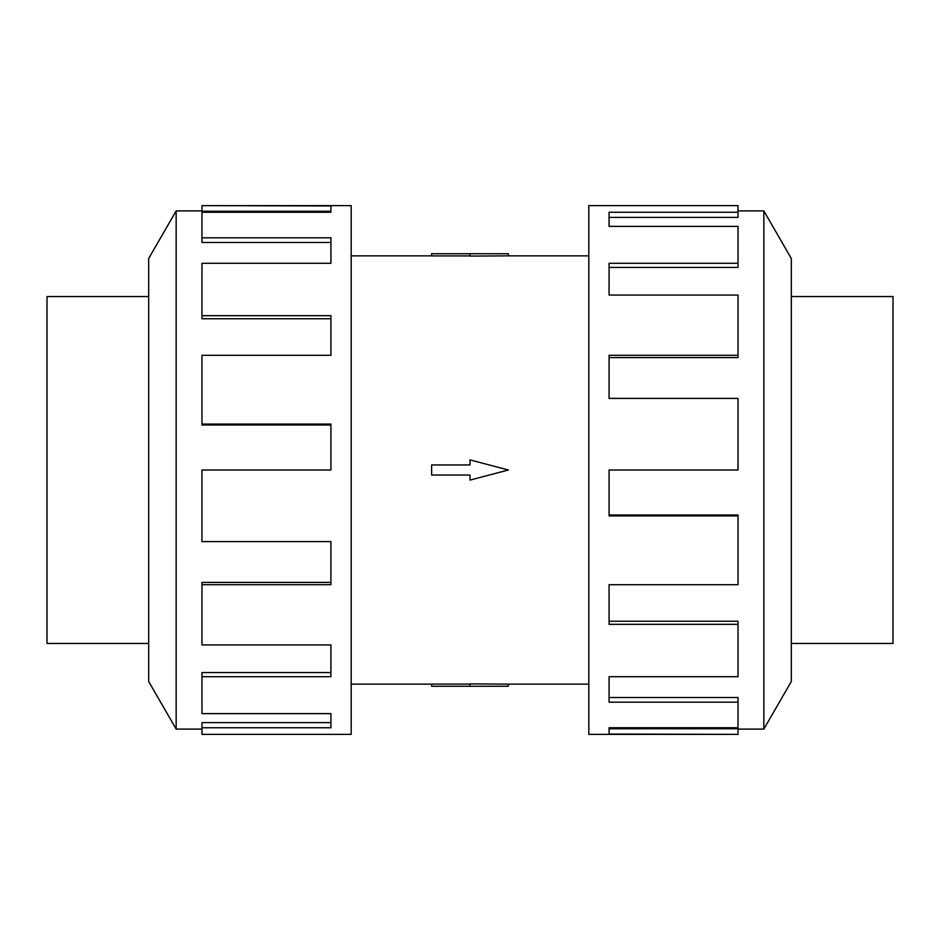 <?xml version="1.0" encoding="UTF-8"?>
<svg xmlns="http://www.w3.org/2000/svg" width="940" height="940" viewBox="0 0 940 940"><rect width="100%" height="100%" fill="white"/><g stroke="black" fill="none" stroke-linecap="round" stroke-linejoin="round"><path stroke-width="1.41" d="M508.376 255.856L470 256.091L470 253.718L508.376 253.718L508.376 255.856L588.816 255.856M470 255.915L431.625 255.915L431.625 253.718L470 253.718M791.316 296.546L893 296.546L893 643.454L791.316 643.454M148.685 643.454L47 643.454L47 296.546L148.685 296.546M763.844 729.087L791.316 681.5L791.316 258.5L763.844 210.912L763.844 729.087L738.029 729.087M738.029 355.296L738.029 295.066L609.073 295.066L609.073 263.306L738.029 263.306L738.029 226.387L609.073 226.387L609.073 212.252L738.029 212.252L738.029 205.625L588.816 205.625L588.816 734.375L738.029 734.375L609.073 734.046L609.073 727.748L738.029 727.748L738.029 702.18L609.073 702.18L609.073 676.694L738.029 676.694L738.029 624.325L609.073 624.325L609.073 584.704L738.029 584.704L738.029 515.907L609.073 515.907L609.073 470L738.029 470L738.029 398.396L609.073 398.396L609.073 355.296L738.029 355.296L738.029 357.588L609.073 357.588M738.029 515.907L738.029 514.991L609.073 514.991M738.029 624.325L738.029 621.246L609.073 621.246M738.029 702.18L738.029 697.539L609.073 697.539M609.073 727.748L609.073 728.77L738.029 728.77L738.029 734.046M176.156 210.912L148.685 258.5L148.685 681.5L176.156 729.087L176.156 210.912L201.971 210.912M201.971 584.704L201.971 644.934L330.927 644.934L330.927 676.694L201.971 676.694L201.971 713.613L330.927 713.613L330.927 727.748L201.971 727.748L201.971 734.375L351.184 734.375L351.184 205.625L201.971 205.625L330.927 205.954L330.927 212.252L201.971 212.252L201.971 237.82L330.927 237.82L330.927 263.306L201.971 263.306L201.971 315.676L330.927 315.676L330.927 355.296L201.971 355.296L201.971 424.093L330.927 424.093L330.927 470L201.971 470L201.971 541.605L330.927 541.605L330.927 584.704L201.971 584.704L201.971 582.412L330.927 582.412M201.971 424.093L201.971 425.009L330.927 425.009M201.971 315.676L201.971 318.754L330.927 318.754M201.971 237.82L201.971 242.461L330.927 242.461M330.927 212.252L330.927 211.23L201.971 211.23L201.971 205.954M201.971 676.694L201.971 672.558L330.927 672.558M201.971 727.748L201.971 722.59L330.927 722.59M738.029 263.306L738.029 267.442L609.073 267.442M738.029 212.252L738.029 217.41L609.073 217.41M431.625 464.947L470 464.947L470 459.895L508.376 470L470 480.105L470 475.053L431.625 475.053L431.625 464.947M470 686.282L508.376 686.282L508.376 684.144L470 683.909L470 686.282L431.625 686.282L431.625 684.085L470 684.085M351.184 255.856L431.625 255.856M176.156 729.087L201.971 729.087M763.844 210.912L738.029 210.912M351.184 684.144L431.625 684.144M508.376 684.144L588.816 684.144"/></g></svg>
